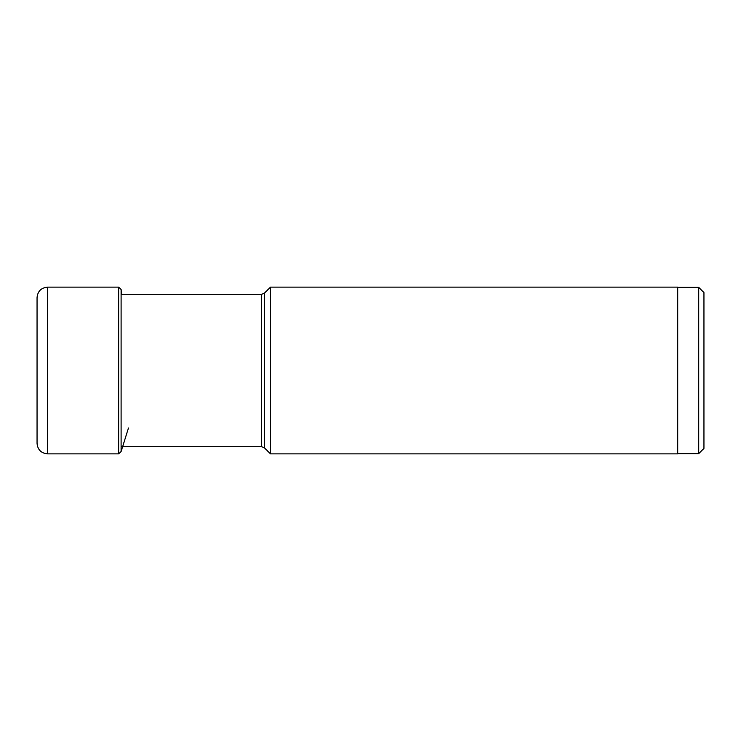 <?xml version="1.0" encoding="UTF-8"?>
<svg xmlns="http://www.w3.org/2000/svg" width="741" height="741" viewBox="0 0 741 741"><rect width="100%" height="100%" fill="white"/><g stroke="black" fill="none" stroke-linecap="round" stroke-linejoin="round"><path stroke-width="1.11" d="M37.05 370.5L37.05 297.641C37.671 291.259 41.172 287.758 47.554 287.137L47.554 453.863C41.172 453.242 37.671 449.741 37.05 443.359L37.05 300.577M37.05 440.423L37.05 443.359M698.698 453.659L698.698 287.341L703.95 292.593L703.95 448.407L698.698 453.659L677.691 453.659M270.465 287.137L677.691 287.137L677.691 453.863L270.465 453.863L270.465 287.137L264.518 293.084L261.545 294.316L261.545 446.684L264.518 447.916L264.518 293.084M47.554 287.137L118.643 287.137L118.643 453.863L47.554 453.863M118.643 287.137L121.107 289.435L121.107 451.565L128.452 428.039M121.691 294.316L121.107 289.435M121.107 451.565L118.643 453.863M698.698 287.341L677.691 287.341M264.518 447.916L270.465 453.863M261.545 446.684L121.107 446.684M261.545 294.316L121.107 294.316"/></g></svg>
